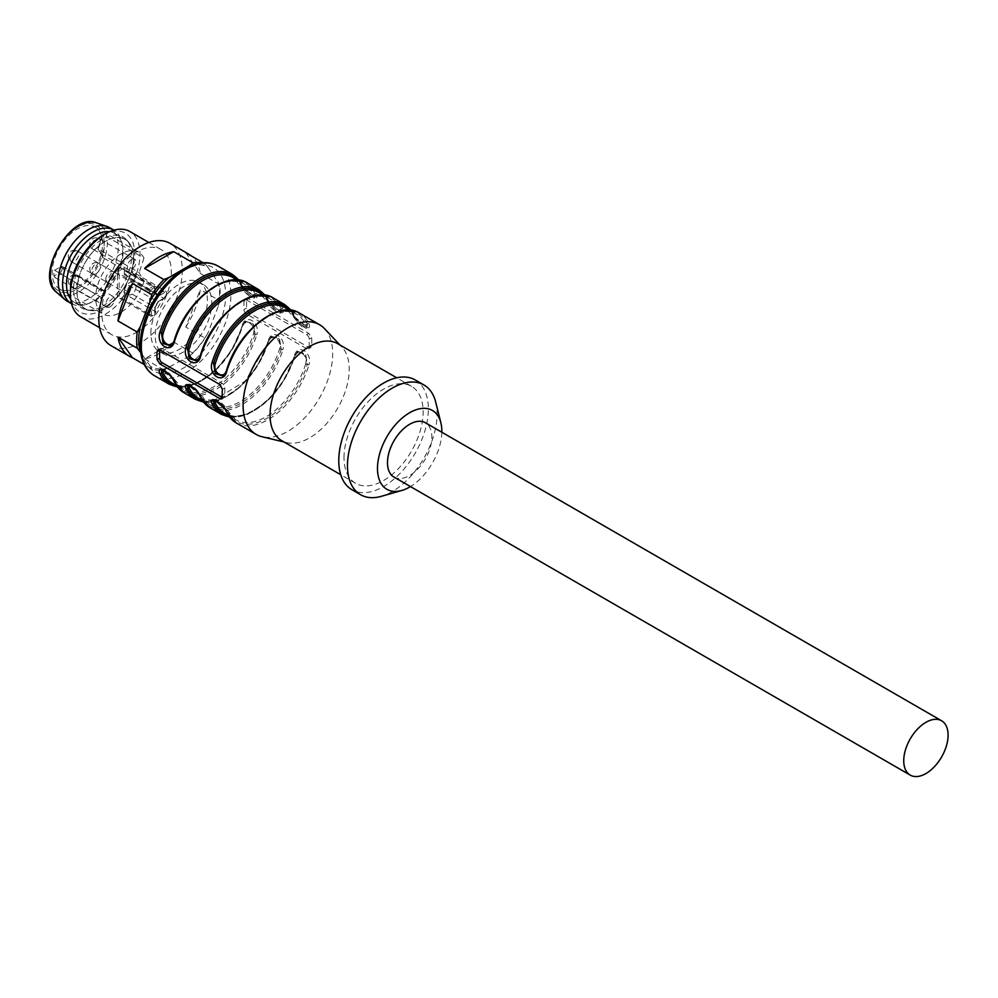 <?xml version="1.0" encoding="UTF-8"?>
<svg xmlns="http://www.w3.org/2000/svg" width="998" height="998" viewBox="0 0 998 998"><rect width="100%" height="100%" fill="white"/><g stroke="black" fill="none" stroke-linecap="round" stroke-linejoin="round"><path stroke-width="0.75" stroke-dasharray="4.99 3.74" d="M393.985 477.056A31.375 18.114 120 0 0 409.667 475.497A31.375 18.114 120 0 0 430.163 447.853A31.375 18.114 120 0 0 425.348 422.715M441.84 432.246A45.521 26.272 -60 0 1 410.465 486.575M324.475 328.616A63.348 36.577 -60 0 1 319.56 397.865A63.348 36.577 -60 0 1 262.05 436.75M306.848 327.394L307.347 324.15L307.209 327.194L294.298 316.616A1.235 0.936 -25.5 0 0 294.223 315.256C297.217 324.275 312.711 333.207 309.018 323.789A63.348 36.577 120 0 0 299.562 313.16M281.087 312.137L268.2 301.558A1.235 0.936 -25.5 0 0 268.138 300.186C271.119 309.205 286.613 318.15 282.921 308.731A63.348 36.577 120 0 0 273.464 298.103M239.133 280.226L242.352 285.453A1.235 0.936 -25.5 0 0 242.04 285.129C245.021 294.136 260.515 303.08 256.823 293.662A63.348 36.577 120 0 0 247.367 283.033M245.982 321.468L253.455 323.714L255.151 334.193L256.823 334.629C260.49 321.78 244.997 312.836 242.04 326.096L245.932 321.493M272.08 336.526L279.552 338.771L281.249 349.263L282.921 349.699C286.588 336.85 271.094 327.905 268.138 341.166L272.017 336.563M298.177 351.595L305.65 353.841L307.347 364.332L309.018 364.769C312.686 351.907 297.192 342.975 294.223 356.224A63.348 36.577 -60 0 1 221.419 414.357M246.431 300.061L247.017 298.477L248.764 298.714L308.781 333.369L311.675 337.723A63.348 36.577 -60 0 1 311.675 345.757L310.727 347.554L308.781 347.429L248.764 312.773L246.431 308.095A63.348 36.577 120 0 0 246.431 300.061L243.961 301.483L243.961 309.517A3.693 2.133 -120 0 0 246.568 314.046L306.586 348.689A3.693 2.133 -120 0 0 308.432 348.876A3.693 2.133 -120 0 0 309.193 347.192L309.193 339.158A3.693 2.133 -120 0 0 306.586 334.629L246.568 299.986A3.693 2.133 -120 0 0 244.722 299.799A3.693 2.133 -120 0 0 243.961 301.483M337.623 343.661A55.975 32.31 -60 0 1 341.965 347.104A55.975 32.31 -60 0 1 337.623 408.294A55.975 32.31 -60 0 1 286.8 442.65A55.975 32.31 -60 0 1 281.648 440.605M343.998 457.67A55.975 32.31 -60 0 1 368.424 401.346A55.975 32.31 -60 0 1 411.55 386.351A55.975 32.31 -60 0 1 411.55 450.984A55.975 32.31 -60 0 1 355.587 483.294A55.975 32.31 -60 0 1 343.998 457.67M415.243 379.951A63.348 36.577 -60 0 1 415.243 453.104A63.348 36.577 -60 0 1 351.895 489.681M435.702 402.107A63.348 36.577 -60 0 1 381.311 496.33M183.507 286.675A39.982 23.079 120 0 0 155.239 335.64A39.982 23.079 120 0 0 163.522 353.941A39.982 23.079 120 0 0 203.492 330.862A39.982 23.079 120 0 0 203.492 284.692A39.982 23.079 120 0 0 183.507 286.675M159.618 349.774A3.693 2.133 60 0 1 160.354 348.514A3.693 2.133 60 0 1 162.2 348.689L222.217 383.344A3.693 2.133 60 0 1 224.824 387.86L224.824 395.907A3.693 2.133 60 0 1 224.063 397.591A3.693 2.133 60 0 1 222.354 397.491M195.608 302.494A60.89 35.155 -60 0 1 244.398 284.156A60.89 35.155 -60 0 1 253.492 294.373C256.324 301.196 244.51 294.398 242.177 287.848A1.235 0.936 154.5 0 1 242.102 286.488L254.565 297.317M174.226 340.58L174.413 340.031A60.89 35.155 -60 0 1 174.987 338.21M242.177 327.232L241.803 326.808C231.249 365.293 190.306 396.381 172.192 383.095A60.89 35.155 120 0 0 242.177 327.232C244.51 317.426 256.336 324.25 253.492 333.756A60.89 35.155 -60 0 1 183.507 389.632A60.89 35.155 -60 0 1 174.413 379.415L163.373 370.233M221.706 317.564A60.89 35.155 -60 0 1 270.495 299.225A60.89 35.155 -60 0 1 279.577 309.442C282.422 316.266 270.608 309.467 268.275 302.918A1.235 0.936 154.5 0 1 268.2 301.558L280.65 312.386M200.324 355.65L200.511 355.088A60.89 35.155 -60 0 1 201.085 353.28M213.522 400.722A60.89 35.155 120 0 0 268.275 342.289C270.608 332.496 282.434 339.32 279.577 348.826A60.89 35.155 -60 0 1 209.605 404.689A60.89 35.155 -60 0 1 200.511 394.472L189.47 385.303M247.803 332.621A60.89 35.155 -60 0 1 296.593 314.295A60.89 35.155 -60 0 1 305.675 324.512C308.519 331.336 296.705 324.525 294.373 317.975A1.235 0.936 154.5 0 1 294.061 317.651C301.171 327.02 305.475 330.301 306.935 327.506M226.421 370.707L226.608 370.158A60.89 35.155 -60 0 1 227.182 368.349M214.233 400.073L226.671 410.902A1.235 0.936 -25.5 0 0 226.608 409.542L215.568 400.373M294.373 357.359L293.998 356.935C283.432 395.42 242.489 426.508 224.388 413.234A60.89 35.155 120 0 0 294.373 357.359C296.68 347.566 308.507 354.352 305.675 363.883L307.347 364.332L305.126 353.991L297.928 351.745M224.799 374.2L226.671 370.732L224.101 375.061M198.702 359.13L200.586 355.662L198.003 359.991M172.604 344.073L174.488 340.592L171.906 344.921M161.926 369.834L168.625 372.616L174.488 380.774L162.175 369.984M188.023 384.904L194.722 387.673L200.586 395.832L188.273 385.053M226.371 411.513A1.235 0.936 154.5 0 1 226.671 410.902L214.358 400.123M294.048 317.638A1.235 0.936 154.5 0 1 294.298 316.616L306.748 327.456M280.75 312.337L281.249 309.081L281.112 312.125M254.652 297.267L255.151 294.023L255.014 297.067L242.102 286.488A1.235 0.936 -25.5 0 0 242.352 285.465M279.577 348.826L281.249 349.263L279.141 338.946L271.78 336.551M203.555 402.094L221.606 399.212L240.693 386.401L257.347 365.954L268.512 341.59C270.408 337.636 271.568 335.914 271.98 336.426L268.2 341.728L271.606 336.638M297.766 351.832L294.298 356.797L298.115 351.633M253.492 333.756L255.151 334.193L253.055 323.888L245.683 321.481M177.469 387.037L195.508 384.155L214.595 371.343L231.249 350.884L242.414 326.521C244.31 322.566 245.471 320.845 245.882 321.356L242.102 326.658L245.508 321.581M305.675 324.512A1.235 0.936 -25.5 0 0 307.347 324.15A1.235 0.936 154.5 0 1 309.018 323.789M307.347 324.15A62.126 35.866 -60 0 0 267.015 316.803A62.126 35.866 -60 0 0 226.671 370.732L226.608 370.158M279.577 309.442A1.235 0.936 -25.5 0 0 281.249 309.081A1.235 0.936 154.5 0 1 282.921 308.731M281.249 309.081A62.126 35.866 -60 0 0 240.917 301.733A62.126 35.866 -60 0 0 200.586 355.662L200.511 355.088M253.492 294.373A1.235 0.936 -25.5 0 0 255.151 294.023A1.235 0.936 154.5 0 1 256.823 293.662M255.151 294.023A62.126 35.866 -60 0 0 214.82 286.675A62.126 35.866 -60 0 0 174.488 340.592L174.413 340.031M174.176 381.386A1.235 0.936 154.5 0 1 174.488 380.774A1.235 0.936 -25.5 0 0 174.413 379.415M200.274 396.456A1.235 0.936 154.5 0 1 200.586 395.832A1.235 0.936 -25.5 0 0 200.511 394.472M268.275 342.289L245.246 381.099L213.647 400.535M298.053 351.508L294.223 356.224M158.171 301.72L163.497 298.227A4.304 2.483 120 0 0 166.317 294.435A4.304 2.483 120 0 0 165.656 290.979A4.304 2.483 120 0 0 163.497 291.191L157.672 294.56L127.22 276.982L126.771 275.236L124.351 273.252L124.351 274.625L127.22 276.982L133.058 273.614A4.304 2.483 -60 0 1 135.204 273.402A4.304 2.483 -60 0 1 136.102 275.373A4.304 2.483 -60 0 1 133.058 280.65L127.22 284.018L124.351 289.682L124.351 293.699A3.693 2.133 -60 0 1 121.744 298.227A3.693 2.133 -60 0 1 119.897 298.402A3.693 2.133 -60 0 1 119.136 296.718L119.136 273.614A3.693 2.133 -60 0 1 120.746 269.897A3.693 2.133 -60 0 1 123.59 268.911A3.693 2.133 -60 0 1 124.351 270.608L124.351 274.625L154.802 292.202L154.802 293.562L158.133 296.306L164.371 292.701A3.081 1.771 -60 0 1 166.541 293.948A3.081 1.771 -60 0 1 164.371 297.716L158.208 301.67M154.89 292.264L157.809 294.659L158.133 296.306M158.133 301.321L155.139 307.733M155.164 307.658L157.672 301.596L126.771 284.28L132.185 281.149A5.539 3.194 120 0 0 136.102 274.363A5.539 3.194 120 0 0 132.185 272.105L126.771 275.236M133.058 280.65L132.185 281.149L133.058 280.65L163.497 298.227A1.235 0.711 -120 0 0 164.371 297.716M124.351 289.682L154.802 307.259L154.802 311.276A3.693 2.133 120 0 1 153.193 314.994A3.693 2.133 120 0 1 150.349 315.979C153.205 316.316 154.802 314.906 155.164 311.788A1.235 0.711 0 0 0 154.802 311.276L124.351 293.699L124.351 289.682M54.952 277.531L95.833 301.134L101.746 297.716A4.304 2.483 120 0 0 104.553 293.923A4.304 2.483 120 0 0 103.892 290.48A4.304 2.483 120 0 0 101.746 290.692L95.833 294.098L54.952 270.495L53.992 271.044A35.679 20.596 120 0 0 53.992 276.072L54.952 277.531L60.853 274.113A1.235 0.711 60 0 1 59.992 272.616L53.992 276.072M110.117 306.823A6.15 3.555 -60 0 1 107.035 307.122A6.15 3.555 -60 0 1 106.1 302.194A6.15 3.555 -60 0 1 110.117 296.78A6.15 3.555 -60 0 1 113.186 296.468A6.15 3.555 -60 0 1 114.134 301.408A6.15 3.555 -60 0 1 110.117 306.823M105.763 279.452A6.15 3.555 -60 0 1 108.445 273.265A6.15 3.555 -60 0 1 113.186 271.618A6.15 3.555 -60 0 1 114.458 274.438A6.15 3.555 -60 0 1 111.776 280.625A6.15 3.555 -60 0 1 107.035 282.272A6.15 3.555 -60 0 1 105.763 279.452M131.636 259.492A6.15 3.555 -60 0 1 134.718 259.193A6.15 3.555 -60 0 1 135.666 264.121A6.15 3.555 -60 0 1 131.636 269.535A6.15 3.555 -60 0 1 128.567 269.847A6.15 3.555 -60 0 1 127.619 264.907A6.15 3.555 -60 0 1 131.636 259.492M135.99 286.863A6.15 3.555 -60 0 1 133.308 293.05A6.15 3.555 -60 0 1 128.567 294.697A6.15 3.555 -60 0 1 127.295 291.878A6.15 3.555 -60 0 1 129.977 285.69A6.15 3.555 -60 0 1 134.718 284.043A6.15 3.555 -60 0 1 135.99 286.863M124.351 273.252L124.351 269.597A4.915 2.844 120 0 0 120.883 267.589A4.915 2.844 120 0 0 117.402 273.614L117.402 296.718A4.915 2.844 120 0 0 120.883 298.726A4.915 2.844 120 0 0 124.351 292.701M124.351 269.597L124.351 270.608L154.802 288.185A1.235 0.711 180 0 1 154.802 289.183L154.802 293.562M124.351 289.046L126.771 284.28M102.669 255.912L98.353 247.953L97.979 248.739L103.093 257.921L102.669 255.912A35.679 20.596 120 0 0 102.669 235.004L98.266 249.013L139.146 272.616L143.974 281.523L102.732 257.484M98.353 247.953L103.093 234.518L143.974 258.12A35.679 20.596 120 0 0 138.71 252.257A35.679 20.596 120 0 0 112.649 260.366A35.679 20.596 120 0 0 95.833 294.098M101.746 297.716L60.853 274.113A4.304 2.483 120 0 0 63.672 270.321A4.304 2.483 120 0 0 63.011 266.878A4.304 2.483 120 0 0 60.853 267.09L59.992 267.589A3.081 1.771 -60 0 1 62.163 268.849A3.081 1.771 -60 0 1 59.992 272.616M143.974 258.12L139.146 272.616M95.833 301.134A35.679 20.596 120 0 0 103.043 314.058A35.679 20.596 120 0 0 120.883 312.287A35.679 20.596 120 0 0 143.974 281.523M77.382 287.175A35.679 20.596 120 0 0 100.686 255.738A35.679 20.596 120 0 0 95.222 227.157A35.679 20.596 120 0 0 59.543 247.754A35.679 20.596 120 0 0 59.543 288.946A35.679 20.596 120 0 0 77.382 287.175M67.041 301.084A42.44 24.501 120 0 0 88.261 298.976A42.44 24.501 120 0 0 115.98 261.576A42.44 24.501 120 0 0 109.481 227.569M71.544 303.679A42.44 24.501 120 0 0 87.113 304.078A42.44 24.501 120 0 0 92.602 301.483A42.44 24.501 120 0 0 122.105 243.462A42.44 24.501 120 0 0 113.984 230.176M70.708 299.101A39.982 23.079 120 0 0 74.788 302.718A39.982 23.079 120 0 0 89.608 303.167A39.982 23.079 120 0 0 94.785 300.735A39.982 23.079 120 0 0 122.579 246.069A39.982 23.079 120 0 0 114.77 233.47A39.982 23.079 120 0 0 109.593 231.736M133.495 257.796A39.982 23.079 -60 0 1 105.227 306.76A39.982 23.079 -60 0 1 85.229 308.744A39.982 23.079 -60 0 1 85.229 262.574A39.982 23.079 -60 0 1 125.212 239.495A39.982 23.079 -60 0 1 133.495 257.796M105.227 306.86A40.107 23.154 -60 0 1 89.333 310.415A40.107 23.154 -60 0 1 85.167 262.536A40.107 23.154 -60 0 1 128.705 242.215A40.107 23.154 -60 0 1 130.264 275.011A40.107 23.154 -60 0 1 105.227 306.86M102.607 306.161A41.093 23.727 120 0 0 128.28 273.527A41.093 23.727 120 0 0 126.671 239.919A41.093 23.727 120 0 0 82.061 260.752A41.093 23.727 120 0 0 86.327 309.804A41.093 23.727 120 0 0 102.607 306.161M70.421 291.191A45.521 26.272 120 0 0 102.607 309.779A45.521 26.272 120 0 0 134.792 254.028A45.521 26.272 120 0 0 102.607 235.453M80.613 316.728A49.201 28.406 120 0 0 105.227 314.295A49.201 28.406 120 0 0 137.362 270.932A49.201 28.406 120 0 0 129.827 231.499M136.539 332.371A49.201 28.406 120 0 0 168.674 289.008A49.201 28.406 120 0 0 161.14 249.587A49.201 28.406 120 0 0 111.926 277.993A49.201 28.406 120 0 0 111.938 334.817A49.201 28.406 120 0 0 136.539 332.371M111.028 345.657A59.044 34.094 120 0 0 140.556 342.726A59.044 34.094 120 0 0 179.129 290.692A59.044 34.094 120 0 0 170.072 243.375M185.79 252.744L200.311 273.415A59.044 34.094 120 0 0 191.304 255.937M185.79 327.007A59.044 34.094 120 0 0 200.311 289.557L185.79 327.007L205.039 338.122A59.044 34.094 -60 0 1 192.938 353.18L173.677 342.065A59.044 34.094 120 0 1 169.298 346.169M173.677 342.065L144.623 358.843A59.044 34.094 120 0 0 159.156 353.467A59.044 34.094 120 0 0 169.036 346.393M201.471 262.873A59.044 34.094 -60 0 1 205.039 263.859L203.068 262.724M200.311 273.415L219.572 284.53A59.044 34.094 -60 0 1 219.572 300.672L200.311 289.557M144.623 358.843L163.872 369.959A59.044 34.094 -60 0 1 151.771 368.873L144.286 364.557M205.039 263.859L207.958 267.389A57.198 33.021 120 0 0 192.614 264.994M207.958 267.389L219.572 284.53M219.572 300.672L218.15 306.698A57.198 33.021 120 0 0 218.15 281.885M218.15 306.698L207.958 332.97L205.039 338.122M192.938 353.18L189.346 356.124A57.198 33.021 120 0 0 207.958 332.97M189.346 356.124L163.872 369.959M151.771 368.873L150.349 366.229A57.198 33.021 120 0 0 168.961 367.888M150.349 366.229L140.718 352.519M150.885 333.12A39.982 23.079 -60 0 1 168.338 292.888A39.982 23.079 -60 0 1 199.151 282.185A39.982 23.079 -60 0 1 199.151 328.342A39.982 23.079 -60 0 1 159.169 351.433A39.982 23.079 -60 0 1 150.885 333.12M217.789 265.955A63.348 36.577 -60 0 1 217.789 339.108A63.348 36.577 -60 0 1 154.441 375.685M284.767 304.627A63.348 36.577 -60 0 1 294.223 315.256M258.669 289.557A63.348 36.577 -60 0 1 268.138 300.186M232.584 274.5A63.348 36.577 -60 0 1 242.04 285.129M184.019 392.763A63.348 36.577 120 0 0 256.823 334.629M242.04 326.096A63.348 36.577 -60 0 1 169.223 384.23M210.104 407.833A63.348 36.577 120 0 0 282.921 349.699M268.138 341.166A63.348 36.577 -60 0 1 195.321 399.287M236.202 422.89A63.348 36.577 120 0 0 309.018 364.769M141.317 343.674A59.668 34.443 -60 0 1 204.602 264.944A59.668 34.443 -60 0 1 204.602 349.325A59.668 34.443 -60 0 1 141.317 343.674M162.2 348.689L160.004 349.961M222.217 383.344L220.022 384.617M224.824 395.907L222.354 397.329M224.824 387.86L222.354 389.295M248.764 298.714L246.568 299.986M308.781 333.369L306.586 334.629M246.431 308.095L243.961 309.517M248.764 312.773L246.568 314.046M308.781 347.429L306.586 348.689M311.675 345.757L309.193 347.192M311.675 337.723L309.193 339.158M242.177 287.848A60.89 35.155 120 0 0 233.083 277.631L241.865 287.511C248.989 296.893 253.28 300.173 254.752 297.379L252.531 296.755C250.348 296.755 242.215 286.925 242.352 285.453M268.275 302.918A60.89 35.155 120 0 0 259.181 292.701L267.963 302.581C275.086 311.95 279.378 315.243 280.837 312.436L278.617 311.813C276.434 311.813 268.312 301.995 268.45 300.523L265.231 295.283M213.472 400.56L198.29 398.165A60.89 35.155 120 0 0 213.323 400.759M294.373 317.975A60.89 35.155 120 0 0 285.278 307.758L294.061 317.651M305.675 363.883A60.89 35.155 -60 0 1 235.69 419.759A60.89 35.155 -60 0 1 226.608 409.542M294.298 316.616A62.126 35.866 120 0 0 290.019 310.203M268.2 301.558A62.126 35.866 120 0 0 263.921 295.134M242.102 286.488A62.126 35.866 120 0 0 237.823 280.064M176.683 385.976A62.126 35.866 120 0 0 242.102 326.658M255.151 334.193A62.126 35.866 -60 0 1 214.82 388.122A62.126 35.866 -60 0 1 174.488 380.774M202.769 401.046A62.126 35.866 120 0 0 268.2 341.728M281.249 349.263A62.126 35.866 -60 0 1 240.917 403.18A62.126 35.866 -60 0 1 200.586 395.832M294.298 356.797A62.126 35.866 -60 0 1 228.866 416.116M226.671 410.902A62.126 35.866 120 0 0 267.015 418.249A62.126 35.866 120 0 0 307.347 364.332M154.802 307.908L154.802 312.287A2.458 1.422 -60 0 1 153.056 315.293A2.458 1.422 -60 0 1 151.322 314.295L151.322 291.191A2.458 1.422 -60 0 1 153.056 288.185A2.458 1.422 -60 0 1 154.802 289.183M151.322 314.295A1.235 0.711 180 0 1 149.588 314.295A3.693 2.133 120 0 0 150.349 315.979L119.897 298.402M154.802 312.287A1.235 0.711 0 0 0 155.164 311.788L155.164 307.584M151.322 291.191A1.235 0.711 180 0 1 149.588 291.191L149.588 314.295L119.136 296.718L117.402 296.718M157.672 294.56L154.802 292.202L154.802 288.185A3.693 2.133 120 0 0 154.041 286.488A3.693 2.133 120 0 0 151.197 287.474A3.693 2.133 120 0 0 149.588 291.191L119.136 273.614L117.402 273.614M132.185 272.105L133.058 273.614L163.497 291.191A1.235 0.711 60 0 1 164.371 292.701M70.097 283.719A6.15 3.555 120 0 0 71.369 286.538A6.15 3.555 120 0 0 74.451 286.226A6.15 3.555 120 0 0 78.805 278.704A6.15 3.555 120 0 0 77.52 275.885A6.15 3.555 120 0 0 72.792 277.531A6.15 3.555 120 0 0 70.097 283.719M74.451 251.334A6.15 3.555 120 0 0 70.097 258.869A6.15 3.555 120 0 0 71.369 261.676A6.15 3.555 120 0 0 74.451 261.376A6.15 3.555 120 0 0 78.468 255.95A6.15 3.555 120 0 0 77.52 251.022A6.15 3.555 120 0 0 74.451 251.334M100.324 241.416A6.15 3.555 120 0 0 99.052 238.597A6.15 3.555 120 0 0 95.983 238.896A6.15 3.555 120 0 0 91.629 246.431A6.15 3.555 120 0 0 92.901 249.251A6.15 3.555 120 0 0 97.642 247.604A6.15 3.555 120 0 0 100.324 241.416M95.983 273.801A6.15 3.555 120 0 0 100.324 266.266A6.15 3.555 120 0 0 99.052 263.46A6.15 3.555 120 0 0 95.983 263.759A6.15 3.555 120 0 0 91.966 269.186A6.15 3.555 120 0 0 92.901 274.113A6.15 3.555 120 0 0 95.983 273.801M101.746 290.692L60.853 267.09A1.235 0.711 -120 0 0 59.992 267.589M77.382 288.983A37.887 21.869 120 0 0 100.586 229.191A37.887 21.869 120 0 0 54.191 255.975A37.887 21.869 120 0 0 77.382 288.983M56.549 292.264A40.307 23.278 120 0 0 78.854 291.803A40.307 23.278 120 0 0 105.763 254.203A40.307 23.278 120 0 0 96.594 222.891M341.965 347.104L340.006 345.046M286.8 442.65L284.043 441.989M411.55 386.351L396.717 377.78M355.587 483.294L340.742 474.724M158.021 349.861L160.354 348.514M221.731 398.938L224.063 397.591M247.055 298.452L244.722 299.799M310.765 347.529L308.432 348.876M170.733 345.882L174.787 340.455C185.354 301.97 226.297 270.882 244.398 284.156L237.237 280.026M161.514 370.071L161.838 369.884C163.048 367.202 167.34 370.495 174.725 379.739L183.507 389.632L176.334 385.49M196.831 360.952L200.885 355.525C211.439 317.027 252.382 285.939 270.495 299.225L263.322 295.084M187.599 385.141L187.936 384.954C189.146 382.271 193.437 385.552 200.823 394.809L209.605 404.689L202.432 400.56M222.928 376.009L226.983 370.582C237.536 332.097 278.479 301.009 296.593 314.295L289.42 310.153M214.034 400.011C214.271 399.3 215.793 399.487 218.587 400.585C223.527 404.502 226.297 407.596 226.92 409.866L235.69 419.759L228.53 415.617M291.316 310.353L294.535 315.593C294.41 317.065 302.531 326.882 304.714 326.882L307.309 327.294M229.652 417.164L247.704 414.282L266.79 401.47L283.444 381.011L294.61 356.648C296.506 352.693 297.654 350.972 298.078 351.496M155.164 292.876L155.164 288.684L154.041 286.488L123.59 268.911M135.204 273.402L165.656 290.979C167.602 293.612 167.09 296.044 164.121 298.29L158.083 301.77M158.258 301.583L155.102 307.808M113.186 296.468L77.52 275.885A6.15 6.15 0 0 0 69.124 278.13A6.15 6.15 0 0 0 71.369 286.538L107.035 307.122M113.186 271.618L77.52 251.022A6.15 6.15 0 0 0 69.124 253.28A6.15 6.15 0 0 0 71.369 261.676L107.035 282.272M134.718 259.193L99.052 238.597A6.15 6.15 0 0 0 90.656 240.842A6.15 6.15 0 0 0 92.901 249.251L128.567 269.847M134.718 284.043L99.052 263.46A6.15 6.15 0 0 0 90.656 265.705A6.15 6.15 0 0 0 92.901 274.113L128.567 294.697M54.291 270.458L60.242 267.027L63.011 266.878L103.892 290.48M121.744 298.227L120.883 298.726M136.102 275.373L136.102 274.363M97.991 248.277L102.52 234.705M102.707 257.447L98.016 248.801M59.543 288.946L103.043 314.058M95.222 227.157L138.71 252.257M122.579 246.069L122.105 243.462M89.608 303.167L87.113 304.078M74.788 302.718L85.229 308.744M114.77 233.47L125.212 239.495M128.705 242.215L126.671 239.919M89.333 310.415L86.327 309.804M99.625 327.706L111.938 334.817M148.839 242.477L161.14 249.587M203.492 284.692L199.151 282.185M163.522 353.941L159.169 351.433"/><path stroke-width="1.5" d="M941.601 720.781L425.348 422.715A31.375 18.114 120 0 0 409.667 424.275A31.375 18.114 120 0 0 389.17 451.919A31.375 18.114 120 0 0 393.985 477.056L910.238 775.109A31.375 18.114 -60 0 1 905.423 749.972A31.375 18.114 -60 0 1 925.919 722.327A31.375 18.114 -60 0 1 941.601 720.781A31.375 18.114 -60 0 1 941.601 756.995A31.375 18.114 -60 0 1 910.238 775.109M410.465 486.575A45.521 26.272 -60 0 1 401.795 490.467A45.521 26.272 -60 0 1 377.481 468.474A45.521 26.272 -60 0 1 405.699 415.293A45.521 26.272 -60 0 1 440.866 422.778A45.521 26.272 -60 0 1 441.84 432.246M157.11 351.633L158.058 349.836L160.004 349.961L220.022 384.617L222.354 389.295A63.348 36.577 120 0 0 222.217 393.387A63.348 36.577 120 0 0 222.354 397.329L221.768 398.913L220.022 398.676L160.004 364.021L157.11 359.667A63.348 36.577 -60 0 1 156.973 355.725A63.348 36.577 -60 0 1 157.11 351.633L159.58 350.198A3.693 2.133 60 0 1 159.618 349.774M284.043 441.989L262.05 436.75A63.348 36.577 -60 0 1 256.212 434.442A63.348 36.577 -60 0 1 243.088 405.438A63.348 36.577 -60 0 1 270.745 341.69A63.348 36.577 -60 0 1 319.56 324.712A63.348 36.577 -60 0 1 324.475 328.616L340.006 345.046M319.56 324.712L299.562 313.16A63.348 36.577 120 0 0 226.746 371.293C223.764 384.542 208.27 375.585 211.963 362.748L213.634 363.197L215.319 373.664L222.804 375.922M211.963 362.748A63.348 36.577 -60 0 1 284.767 304.627L273.464 298.103A63.348 36.577 120 0 0 200.648 356.224C197.666 369.485 182.172 360.528 185.865 347.691L187.537 348.127L189.221 358.606L196.706 360.852L198.702 359.13M185.865 347.691A63.348 36.577 -60 0 1 258.669 289.557L247.367 283.033A63.348 36.577 120 0 0 174.563 341.154C171.569 354.415 156.075 345.458 159.767 332.621L161.439 333.058L163.136 343.537L170.608 345.795M161.576 370.196L161.439 373.24A1.235 0.936 154.5 0 1 159.767 373.589C156.1 364.183 171.594 373.14 174.563 382.134A1.235 0.936 154.5 0 1 174.251 381.797C171.818 376.496 167.876 372.566 162.412 370.009L161.476 370.096M187.674 385.265L187.537 388.309A1.235 0.936 154.5 0 1 185.865 388.659C182.197 379.252 197.691 388.197 200.648 397.192A1.235 0.936 154.5 0 1 200.336 396.867C197.916 391.553 193.974 387.623 188.51 385.066L187.574 385.166M200.648 397.192A63.348 36.577 120 0 0 210.104 407.833L221.419 414.357A63.348 36.577 -60 0 1 211.963 403.728C208.283 394.31 223.789 403.267 226.746 412.261A1.235 0.936 154.5 0 1 226.371 411.513M340.742 474.724L281.648 440.605A55.975 32.31 -60 0 1 270.059 414.981A55.975 32.31 -60 0 1 294.485 358.656A55.975 32.31 -60 0 1 337.623 343.661L396.717 377.78M401.795 490.467L381.311 496.33A63.348 36.577 -60 0 1 360.59 494.709L351.895 489.681A63.348 36.577 -60 0 1 338.771 460.689A63.348 36.577 -60 0 1 366.428 396.93A63.348 36.577 -60 0 1 415.243 379.951L423.95 384.979A63.348 36.577 -60 0 1 435.702 402.107L440.866 422.778M360.59 494.709A63.348 36.577 -60 0 1 347.466 465.704A63.348 36.577 -60 0 1 375.123 401.957A63.348 36.577 -60 0 1 423.95 384.979M222.354 397.491A3.693 2.133 60 0 1 222.217 397.404L162.2 362.761A3.693 2.133 60 0 1 159.58 358.232L159.58 350.198M170.858 345.645L163.647 343.387L161.439 333.058L163.111 333.494C160.266 342.988 172.08 349.849 174.413 340.031M163.373 370.233L163.111 372.878A1.235 0.936 -25.5 0 0 161.439 373.24L161.838 369.884M196.943 360.702L189.732 358.457L187.537 348.127L189.196 348.564C186.364 358.057 198.178 364.919 200.511 355.088M189.47 385.303L189.196 387.948A1.235 0.936 -25.5 0 0 187.537 388.309L187.936 384.941M223.041 375.772L215.83 373.526L213.634 363.197L215.294 363.634C212.449 373.115 224.276 379.976 226.608 370.158M215.568 400.373L215.294 403.017A60.89 35.155 120 0 0 224.388 413.234L228.53 415.617M224.101 375.061L223.215 375.685M222.853 375.884L224.799 374.2M198.003 359.991L197.117 360.615M171.906 344.921L171.02 345.545M170.67 345.757L172.604 344.073M213.772 400.335L213.634 403.367L214.133 400.123M211.963 403.728A1.235 0.936 -25.5 0 0 213.634 403.367A1.235 0.936 154.5 0 1 215.294 403.017M113.984 230.176A42.44 24.501 120 0 0 113.822 230.076L109.481 227.569A42.44 24.501 120 0 0 106.936 226.421A42.44 24.501 120 0 0 67.041 252.07A42.44 24.501 120 0 0 64.77 299.462A42.44 24.501 120 0 0 67.041 301.084L71.382 303.592A42.44 24.501 120 0 0 71.544 303.679M113.822 230.076A42.44 24.501 120 0 0 71.382 254.59A42.44 24.501 120 0 0 71.382 303.592M109.593 231.736A39.982 23.079 120 0 0 74.788 256.548A39.982 23.079 120 0 0 70.708 299.101M148.839 242.477L129.827 231.499A49.201 28.406 120 0 0 105.214 233.944L102.607 235.453A45.521 26.272 120 0 0 70.421 291.191L70.421 294.21A49.201 28.406 120 0 0 80.613 316.728L99.625 327.706M105.214 233.944A49.201 28.406 120 0 0 70.421 294.21M191.304 255.937A59.044 34.094 120 0 0 188.672 254.116L170.072 243.375A59.044 34.094 120 0 0 111.028 277.469A59.044 34.094 120 0 0 111.028 345.657L129.628 356.386A59.044 34.094 120 0 0 132.522 357.758L117.989 337.087A59.044 34.094 120 0 0 129.628 356.386M188.672 254.116A59.044 34.094 120 0 0 185.79 252.744L203.068 262.724M132.522 283.507A59.044 34.094 120 0 0 117.989 320.944L132.522 283.507L151.771 294.622A59.044 34.094 -60 0 1 163.872 279.565L144.623 268.45A59.044 34.094 120 0 1 173.677 251.671L144.623 268.45M173.677 251.671L192.938 262.786A59.044 34.094 -60 0 1 201.471 262.873M144.286 364.557L132.522 357.758M117.989 337.087L137.237 348.202A59.044 34.094 -60 0 1 137.237 332.06L117.989 320.944M192.614 264.994A57.198 33.021 120 0 0 189.346 265.718L192.938 262.786M140.718 352.519L137.237 348.202M137.237 332.06L140.169 326.907A57.198 33.021 120 0 0 140.169 351.733M140.169 326.907L150.349 300.648L151.771 294.622M163.872 279.565L168.961 277.494A57.198 33.021 120 0 0 150.349 300.648M168.961 277.494L189.346 265.718M141.317 346.68A63.348 36.577 -60 0 1 168.974 282.933A63.348 36.577 -60 0 1 217.789 265.955C207.522 260.515 195.683 261.888 182.31 270.096C170.995 277.369 161.314 287.823 153.255 301.458C144.772 316.329 140.431 330.899 140.244 345.183C140.381 359.729 145.109 369.896 154.441 375.685A63.348 36.577 -60 0 1 141.317 346.68M159.767 332.621A63.348 36.577 -60 0 1 232.584 274.5L217.789 265.955M174.563 382.134A63.348 36.577 120 0 0 184.019 392.763L174.251 381.797M154.441 375.685L169.223 384.23A63.348 36.577 -60 0 1 159.767 373.589M184.019 392.763L195.321 399.287A63.348 36.577 -60 0 1 185.865 388.659M226.746 412.261A63.348 36.577 120 0 0 236.202 422.89L226.434 411.937C223.016 403.217 211.888 398.052 213.659 400.223M159.58 358.232L157.11 359.667M162.2 362.761L160.004 364.021M222.217 397.404L220.022 398.676M174.987 338.21A60.89 35.155 -60 0 1 195.608 302.494M237.237 280.026L233.083 277.631A60.89 35.155 120 0 0 163.111 333.494M163.111 372.878A60.89 35.155 120 0 0 172.192 383.095L176.334 385.49M201.085 353.28A60.89 35.155 -60 0 1 221.706 317.564M263.322 295.084L259.181 292.701A60.89 35.155 120 0 0 189.196 348.564M189.196 387.948A60.89 35.155 120 0 0 198.29 398.165L202.432 400.56M227.182 368.349A60.89 35.155 -60 0 1 247.803 332.621M289.42 310.153L285.278 307.758A60.89 35.155 120 0 0 215.294 363.634M290.019 310.203A62.126 35.866 120 0 0 249.562 312.075A62.126 35.866 120 0 0 213.634 363.197M263.921 295.134A62.126 35.866 120 0 0 223.465 297.005A62.126 35.866 120 0 0 187.537 348.127M237.823 280.064A62.126 35.866 120 0 0 197.367 281.935A62.126 35.866 120 0 0 161.439 333.058M161.439 373.24A62.126 35.866 120 0 0 176.683 385.976M187.537 388.309A62.126 35.866 120 0 0 202.769 401.046M228.866 416.116A62.126 35.866 -60 0 1 213.634 403.367M56.549 292.264C33.807 276.172 71.295 211.252 96.594 222.891A40.307 23.278 120 0 0 58.695 247.255A40.307 23.278 120 0 0 56.549 292.264L64.77 299.462M256.212 434.442L236.202 422.89M222.891 376.034C223.215 376.695 224.363 374.974 226.371 370.869C237.349 331.473 278.904 298.976 299.562 313.16M284.767 304.627L291.316 310.353M196.806 360.964C197.117 361.638 198.278 359.916 200.274 355.799C211.252 316.403 252.806 283.919 273.464 298.103M258.669 289.557L265.231 295.283M170.708 345.894C171.02 346.568 172.18 344.846 174.176 340.73C185.166 301.346 226.708 268.849 247.367 283.033M232.584 274.5L239.133 280.226M169.223 384.23L177.469 387.037M195.321 399.287L203.555 402.094M210.104 407.833L200.336 396.867M221.419 414.357L229.652 417.164M96.594 222.891L106.936 226.421"/></g></svg>
